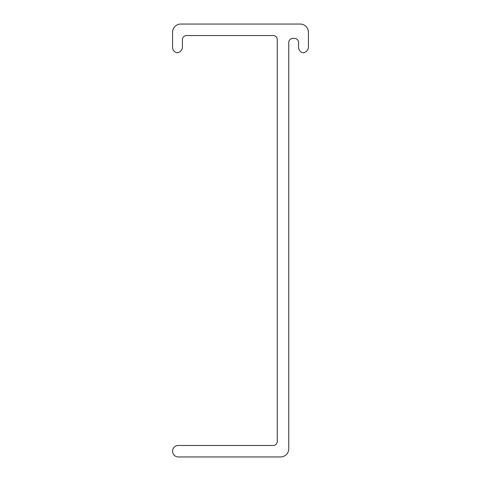 <?xml version="1.0" encoding="UTF-8"?>
<svg xmlns="http://www.w3.org/2000/svg" width="481" height="481" viewBox="0 0 481 481"><rect width="100%" height="100%" fill="white"/><g stroke="black" fill="none" stroke-linecap="round" stroke-linejoin="round"><path stroke-width="0.72" d="M172.571 451.208A5.742 5.742 0 0 0 178.313 456.95L280.549 456.95A8.201 8.201 0 0 0 288.75 448.749L288.75 42.496A4.101 4.101 0 0 1 292.851 38.396L294.492 38.396A4.101 4.101 0 0 1 298.587 42.496L298.587 47.246A5.742 5.742 0 0 0 302.687 52.748A5.742 5.742 0 0 0 308.429 47.006L308.429 32.251A8.201 8.201 0 0 0 300.228 24.05L180.772 24.05A8.201 8.201 0 0 0 172.571 32.251L172.571 47.246A5.742 5.742 0 0 0 176.671 52.748A5.742 5.742 0 0 0 182.413 47.006L182.413 39.628A4.101 4.101 0 0 1 186.508 35.528L273.172 35.528A4.101 4.101 0 0 1 277.272 39.628L277.272 441.372A4.101 4.101 0 0 1 273.172 445.472L178.313 445.472A5.742 5.742 0 0 0 172.571 451.208"/></g></svg>
